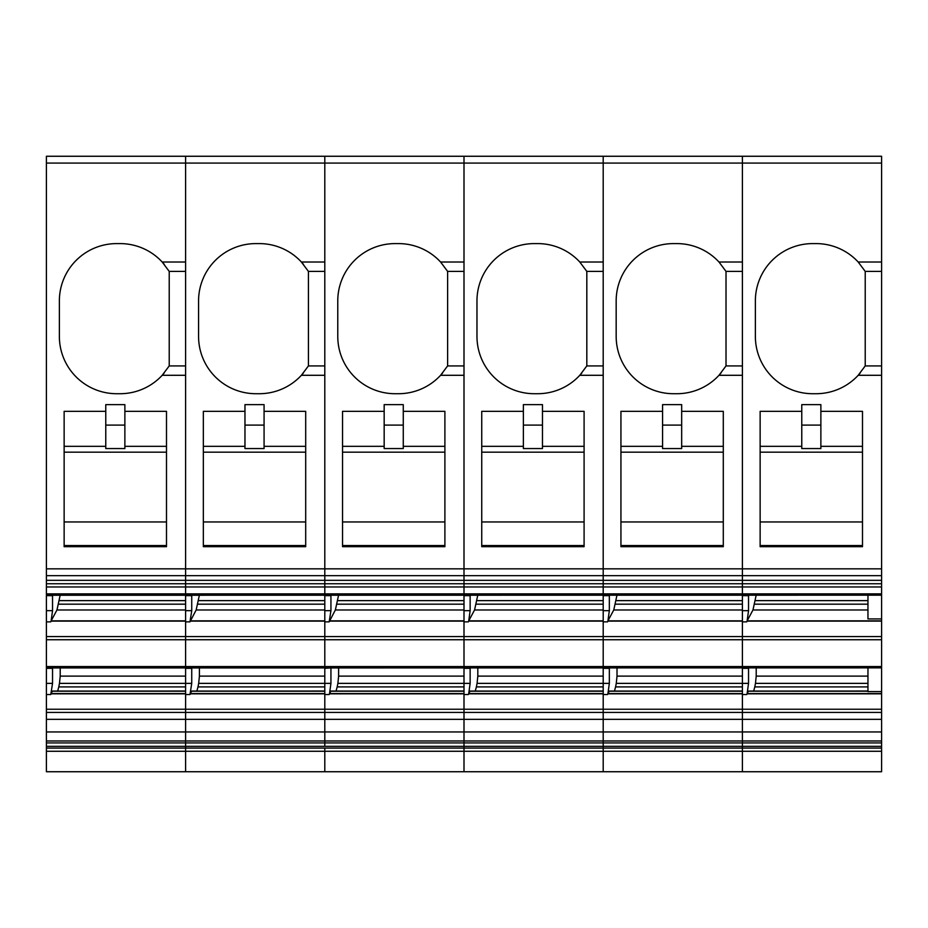 <?xml version="1.0" encoding="UTF-8"?>
<svg xmlns="http://www.w3.org/2000/svg" width="928" height="928" viewBox="0 0 928 928"><rect width="100%" height="100%" fill="white"/><g stroke="black" fill="none" stroke-linecap="round" stroke-linejoin="round"><path stroke-width="1.39" d="M881.6 575.662L881.6 583.747L46.4 583.747L46.4 156.264L464 156.264L464 262.021L440.591 262.021A57.316 57.316 0 0 0 398.495 243.6L395.084 243.6A57.316 57.316 0 0 0 337.769 300.916L337.769 336.4A57.316 57.316 0 0 0 395.084 393.716L398.495 393.716A57.316 57.316 0 0 0 440.591 375.295L464 375.295L464 575.662L881.6 575.662L881.6 375.295L858.191 375.295L865.221 365.922L865.221 271.394L858.191 262.021A57.316 57.316 0 0 0 816.095 243.6L812.684 243.6A57.316 57.316 0 0 0 755.369 300.916L755.369 336.4A57.316 57.316 0 0 0 812.684 393.716L816.095 393.716A57.316 57.316 0 0 0 860.256 372.94M46.4 163.084L185.6 163.084L185.6 156.264L185.6 163.084L324.8 163.084L324.8 156.264L324.8 575.662L464 575.662L464 580.336L464 568.841L603.2 568.841L603.2 580.336L603.2 568.841L742.4 568.841L742.4 580.336L742.4 568.841L881.6 568.841M403.274 411.336L403.274 404.631L384.169 404.631L384.169 448.549L403.274 448.549L403.274 411.336L444.895 411.336L444.895 546.685L342.536 546.685L342.536 411.336L384.169 411.336M442.656 372.94A57.316 57.316 0 0 1 440.591 375.295L447.621 365.922L447.621 271.394L440.591 262.021M881.6 580.336L742.4 580.336L742.4 586.972L742.4 580.336L603.2 580.336L603.2 586.972L603.2 580.336L464 580.336L464 586.972L464 580.336L324.8 580.336L324.8 586.972L324.8 568.841L464 568.841L464 163.084L603.2 163.084L603.2 262.021L579.791 262.021A57.316 57.316 0 0 0 537.695 243.6L534.284 243.6A57.316 57.316 0 0 0 476.969 300.916L476.969 336.4A57.316 57.316 0 0 0 534.284 393.716L537.695 393.716A57.316 57.316 0 0 0 579.791 375.295L603.2 375.295L603.2 568.841L603.2 163.084L742.4 163.084L742.4 262.021L718.991 262.021A57.316 57.316 0 0 0 676.895 243.6L673.484 243.6A57.316 57.316 0 0 0 616.169 300.916L616.169 336.4A57.316 57.316 0 0 0 673.484 393.716L676.895 393.716A57.316 57.316 0 0 0 718.991 375.295L742.4 375.295L742.4 568.841L742.4 163.084L881.6 163.084L881.6 262.021L858.191 262.021M881.6 595.184L185.6 595.242L185.6 580.336L185.6 586.972L324.8 586.972L324.8 593.874L881.6 593.874L881.6 586.972L742.4 586.972L742.4 595.242L742.4 586.972L603.2 586.972L603.2 595.242L603.2 586.972L464 586.972L464 595.242L464 586.972L324.8 586.972L324.8 621.853L329.173 621.853L335.368 609.974L338.558 595.242M881.6 667.87L324.8 667.928L324.8 621.853M330.936 667.928L324.8 668.322L324.8 666.559L464 666.559L464 667.928L464 621.122L329.428 621.122M338.616 667.928L338.616 676.118L464 676.118M464 667.928L464 683.368L337.873 683.368L338.616 676.118M337.873 683.368L337.177 686.906L464 686.906M336.087 691.012L337.177 686.906M464 691.198L330.786 691.198L464 691.058M464 691.012L331.052 691.058M330.786 691.198L329.533 693.541L464 693.541M330.936 668.322L330.936 683.368L329.533 693.541M881.6 712.426L742.4 712.426L742.4 709.236L881.6 709.236L881.6 719.339L742.4 719.339L742.4 731.96L742.4 712.426L742.4 719.339L603.2 719.339L603.2 731.96L603.2 712.426L603.2 719.339L464 719.339L464 731.96L464 712.426L464 719.339L324.8 719.339L324.8 731.96L324.8 712.426L185.6 712.426L185.6 731.96L185.6 712.426L46.4 712.426L46.4 719.339L324.8 719.339L324.8 694.538L329.173 694.538M46.4 712.426L46.4 709.236L185.6 709.236L185.6 712.426L185.6 709.236L324.8 709.236L324.8 712.426L464 712.426L464 709.236L603.2 709.236L603.2 712.426L603.2 709.236L742.4 709.236L742.4 712.426L464 712.426L464 693.808L329.428 693.808M46.4 719.339L46.4 742.91L742.4 742.91L742.4 731.96L464 731.96L464 740.973L881.6 740.973L881.6 731.96L742.4 731.96L742.4 748.084L324.8 748.084L324.8 771.736L881.6 771.736L881.6 748.084L742.4 748.084L742.4 771.736L881.6 771.736M46.4 731.96L185.6 731.96L185.6 740.973L324.8 740.973L324.8 746.332L324.8 731.96L185.6 731.96L185.6 748.084L324.8 748.084L324.8 751.274L464 751.274L464 731.96L324.8 731.96L324.8 740.973L464 740.973L464 771.736L742.4 771.736L742.4 751.274L881.6 751.274M46.4 740.973L185.6 740.973L185.6 771.736L464 771.736L464 751.274L603.2 751.274L603.2 771.736L603.2 751.274L742.4 751.274L742.4 746.332L881.6 746.332L881.6 748.084M444.895 446.322L403.274 446.322M444.895 545.548L342.536 545.548M384.169 446.322L342.536 446.322M330.936 595.242L330.936 610.682L329.173 621.853M324.8 668.322L324.8 694.538M444.895 452.168L342.536 452.168M403.274 425.105L384.169 425.105M444.895 521.954L342.536 521.954M303.456 264.376A57.316 57.316 0 0 0 259.295 243.6L255.884 243.6A57.316 57.316 0 0 0 198.569 300.916L198.569 336.4A57.316 57.316 0 0 0 255.884 393.716L259.295 393.716A57.316 57.316 0 0 0 301.391 375.295L308.421 365.922L308.421 271.394L301.391 262.021L324.8 262.021L324.8 163.084L464 163.084L464 156.264L603.2 156.264L603.2 163.084L603.2 156.264L742.4 156.264L742.4 163.084L742.4 156.264L881.6 156.264L881.6 163.084M542.474 411.336L542.474 404.631L523.369 404.631L523.369 448.549L542.474 448.549L542.474 411.336L584.095 411.336L584.095 546.685L481.736 546.685L481.736 411.336L523.369 411.336M581.856 372.94A57.316 57.316 0 0 1 579.791 375.295L586.821 365.922L586.821 271.394L579.791 262.021M477.758 595.242L474.568 609.974L468.733 620.855L603.2 620.855M470.136 595.242L470.136 610.682L468.733 620.855M881.6 709.236L881.6 666.559L742.4 666.559L742.4 639.74L742.4 667.928L742.4 666.559L603.2 666.559L603.2 639.74L603.2 667.928L603.2 666.559L464 666.559L464 621.853L468.373 621.853M881.6 666.559L881.6 639.74L603.2 639.74L603.2 621.122L468.628 621.122M477.816 667.928L477.816 676.118L603.2 676.118M603.2 667.928L603.2 683.368L477.073 683.368L477.816 676.118M477.073 683.368L476.377 686.906L603.2 686.906M475.287 691.012L476.377 686.906M603.2 691.198L469.986 691.198L603.2 691.058M603.2 691.012L470.252 691.058M469.986 691.198L468.733 693.541L603.2 693.541M470.136 667.928L470.136 683.368L468.733 693.541M191.736 667.928L191.736 683.368L189.973 694.538L190.228 693.808L324.8 693.808L324.8 709.236L464 709.236L464 694.538L468.373 694.538M609.336 667.928L609.336 683.368L603.2 683.368L603.2 709.236L603.2 693.808L468.628 693.808M46.4 742.91L46.4 746.332L603.2 746.332L603.2 731.96L603.2 751.274L603.2 746.332L742.4 746.332L742.4 742.91L881.6 742.91L881.6 740.973M584.095 446.322L542.474 446.322M584.095 545.548L481.736 545.548M523.369 446.322L481.736 446.322M464 595.242L464 621.853M470.136 683.368L464 683.368L464 694.538M584.095 452.168L481.736 452.168M542.474 425.105L523.369 425.105M584.095 521.954L481.736 521.954M681.674 411.336L681.674 404.631L662.569 404.631L662.569 448.549L681.674 448.549L681.674 411.336L723.295 411.336L723.295 546.685L620.936 546.685L620.936 411.336L662.569 411.336M721.056 372.94A57.316 57.316 0 0 1 718.991 375.295L726.021 365.922L726.021 271.394L718.991 262.021M616.958 595.242L613.768 609.974L607.933 620.855L742.4 620.855M609.336 595.242L609.336 610.682L607.933 620.855M324.8 667.928L185.6 667.928L185.6 666.559L324.8 666.559L324.8 639.74L603.2 639.74L603.2 621.853L607.573 621.853M191.736 668.322L185.6 668.322L185.6 639.74L324.8 639.74L324.8 636.55L742.4 636.55L742.4 639.74L742.4 621.122L607.828 621.122M617.016 667.928L617.016 676.118L742.4 676.118M742.4 667.928L742.4 683.368L616.273 683.368L617.016 676.118M616.273 683.368L615.577 686.906L742.4 686.906M614.487 691.012L615.577 686.906M742.4 691.198L609.186 691.198L742.4 691.058M742.4 691.012L609.452 691.058M609.186 691.198L607.933 693.541L742.4 693.541M609.336 683.368L607.933 693.541M748.536 667.928L748.536 683.368L742.4 683.368L742.4 709.236L742.4 693.808L607.828 693.808M723.295 446.322L681.674 446.322M723.295 545.548L620.936 545.548M662.569 446.322L620.936 446.322M603.2 595.242L603.2 621.853M723.295 452.168L620.936 452.168M681.674 425.105L662.569 425.105M723.295 521.954L620.936 521.954M820.874 411.336L820.874 404.631L801.769 404.631L801.769 448.549L820.874 448.549L820.874 411.336L862.495 411.336L862.495 546.685L760.136 546.685L760.136 411.336L801.769 411.336M881.6 262.021L881.6 271.394L865.221 271.394M881.6 271.394L881.6 375.295M881.6 583.747L881.6 586.972M881.6 639.74L881.6 593.874M756.158 595.242L752.968 609.974L747.133 620.855L881.6 620.855M881.6 618.918L867.958 618.918L867.958 595.242M748.536 595.242L748.536 610.682L747.133 620.855M881.6 636.55L742.4 636.55L742.4 621.853L746.773 621.853M756.216 667.928L756.216 676.118L867.958 676.118M867.958 683.368L755.473 683.368L756.216 676.118M755.473 683.368L754.777 686.906L867.958 686.906M753.687 691.012L754.777 686.906M867.958 691.198L748.386 691.198L867.958 691.058M867.958 691.012L748.652 691.058M748.386 691.198L747.133 693.541L881.6 693.541M881.6 691.604L867.958 691.604L867.958 667.928M748.536 683.368L747.133 693.541M881.6 719.339L881.6 731.96M881.6 742.91L881.6 746.332M862.495 446.322L820.874 446.322M862.495 545.548L760.136 545.548M801.769 446.322L760.136 446.322M742.4 595.242L742.4 621.853M862.495 452.168L760.136 452.168M820.874 425.105L801.769 425.105M862.495 521.954L760.136 521.954M164.256 264.376A57.316 57.316 0 0 0 120.095 243.6L116.684 243.6A57.316 57.316 0 0 0 59.369 300.916L59.369 336.4A57.316 57.316 0 0 0 116.684 393.716L120.095 393.716A57.316 57.316 0 0 0 162.191 375.295L169.221 365.922L169.221 271.394L162.191 262.021L185.6 262.021L185.6 163.084L185.6 575.662L324.8 575.662L324.8 580.336L185.6 580.336L185.6 568.841L324.8 568.841L324.8 375.295L301.391 375.295A57.316 57.316 0 0 0 303.456 372.94M264.074 411.336L264.074 404.631L244.969 404.631L244.969 448.549L264.074 448.549L264.074 411.336L305.695 411.336L305.695 546.685L203.336 546.685L203.336 411.336L244.969 411.336M324.8 595.242L324.8 593.874L185.6 593.874L185.6 586.972L46.4 586.972L46.4 593.874L185.6 593.874L185.6 621.853L189.973 621.853L196.168 609.974L199.358 595.242M46.4 667.87L46.4 666.559L185.6 666.559L185.6 621.853M46.4 666.559L46.4 639.74L185.6 639.74L185.6 636.55L324.8 636.55L324.8 621.122L190.228 621.122M199.416 667.928L199.416 676.118L324.8 676.118M330.936 683.368L198.673 683.368L199.416 676.118M198.673 683.368L197.977 686.906L324.8 686.906M196.887 691.012L197.977 686.906M324.8 691.198L191.586 691.198L324.8 691.058M324.8 691.012L191.852 691.058M191.586 691.198L190.333 693.541L324.8 693.541M52.536 667.928L52.536 683.368L50.773 694.538L51.028 693.808L185.6 693.808L185.6 709.236L185.6 694.538L189.973 694.538M324.8 751.274L324.8 771.736L46.4 771.736L185.6 771.736L185.6 751.274L324.8 751.274M305.695 446.322L264.074 446.322M305.695 545.548L203.336 545.548M244.969 446.322L203.336 446.322M191.736 595.242L191.736 610.682L189.973 621.853M185.6 668.322L185.6 694.538M305.695 452.168L203.336 452.168M264.074 425.105L244.969 425.105M305.695 521.954L203.336 521.954M164.256 372.94A57.316 57.316 0 0 1 162.191 375.295L185.6 375.295L185.6 568.841L46.4 568.841M124.874 411.336L124.874 404.631L105.769 404.631L105.769 448.549L124.874 448.549L124.874 411.336L166.495 411.336L166.495 546.685L64.136 546.685L64.136 411.336L105.769 411.336M46.4 580.336L185.6 580.336L185.6 575.662L46.4 575.662M46.4 583.747L46.4 586.972M46.4 595.184L46.4 593.874M60.158 595.242L56.968 609.974L51.133 620.855L185.6 620.855M52.536 595.242L52.536 610.682L51.133 620.855M46.4 639.74L46.4 621.853L50.773 621.853M46.4 636.55L185.6 636.55L185.6 621.122L51.028 621.122M60.216 667.928L60.216 676.118L185.6 676.118M191.736 683.368L59.473 683.368L60.216 676.118M59.473 683.368L58.777 686.906L185.6 686.906M57.687 691.012L58.777 686.906M185.6 691.198L52.386 691.198L185.6 691.058M185.6 691.012L52.652 691.058M52.386 691.198L51.133 693.541L185.6 693.541M46.4 709.236L46.4 694.538L50.773 694.538M46.4 748.084L46.4 751.274L185.6 751.274L185.6 748.084L46.4 748.084L46.4 746.332M46.4 751.274L46.4 771.736M166.495 446.322L124.874 446.322M166.495 545.548L64.136 545.548M105.769 446.322L64.136 446.322M185.6 595.242L46.4 595.242L46.4 621.853M185.6 667.928L46.4 667.928L46.4 694.538M166.495 452.168L64.136 452.168M124.874 425.105L105.769 425.105M166.495 521.954L64.136 521.954M464 271.394L447.621 271.394M464 365.922L447.621 365.922M464 600.636L337.873 600.636M337.177 604.174L464 604.174M464 609.974L335.368 609.974M329.533 620.855L464 620.855M330.936 595.637L324.8 595.637M330.936 610.682L324.8 610.682M603.2 271.394L586.821 271.394M603.2 365.922L586.821 365.922M603.2 600.636L477.073 600.636M476.377 604.174L603.2 604.174M603.2 609.974L474.568 609.974M470.136 595.637L464 595.637M470.136 610.682L464 610.682M470.136 668.322L464 668.322M742.4 271.394L726.021 271.394M742.4 365.922L726.021 365.922M742.4 600.636L616.273 600.636M615.577 604.174L742.4 604.174M742.4 609.974L613.768 609.974M603.2 694.538L607.573 694.538M609.336 595.637L603.2 595.637M609.336 610.682L603.2 610.682M609.336 668.322L603.2 668.322M881.6 365.922L865.221 365.922M867.958 600.636L755.473 600.636M754.777 604.174L867.958 604.174M867.958 609.974L752.968 609.974M881.6 621.122L747.028 621.122M881.6 693.808L747.028 693.808M742.4 694.538L746.773 694.538M748.536 595.637L742.4 595.637M748.536 610.682L742.4 610.682M748.536 668.322L742.4 668.322M324.8 271.394L308.421 271.394M324.8 365.922L308.421 365.922M324.8 600.636L198.673 600.636M197.977 604.174L324.8 604.174M324.8 609.974L196.168 609.974M190.333 620.855L324.8 620.855M191.736 595.637L185.6 595.637M191.736 610.682L185.6 610.682M185.6 271.394L169.221 271.394M185.6 365.922L169.221 365.922M185.6 600.636L59.473 600.636M58.777 604.174L185.6 604.174M185.6 609.974L56.968 609.974M52.536 595.637L46.4 595.637M52.536 610.682L46.4 610.682M52.536 668.322L46.4 668.322M52.536 683.368L46.4 683.368"/></g></svg>
